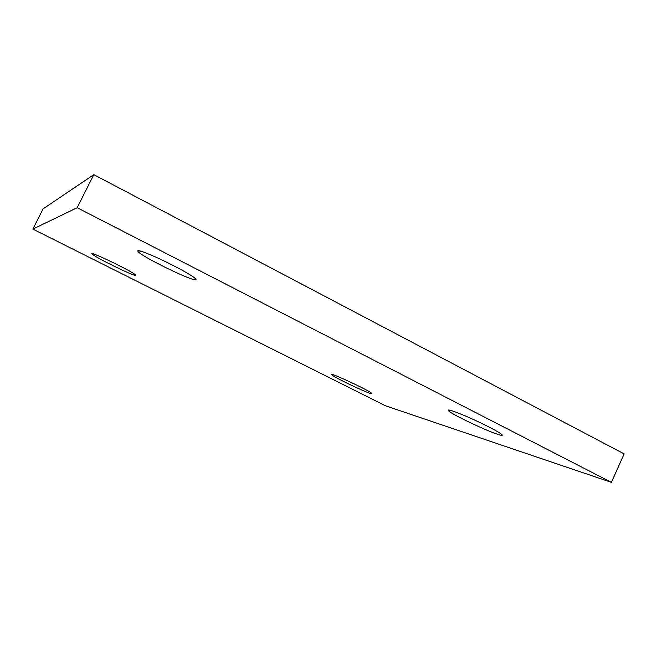 <?xml version="1.0" encoding="UTF-8"?>
<svg xmlns="http://www.w3.org/2000/svg" width="657" height="657" viewBox="0 0 657 657"><rect width="100%" height="100%" fill="white"/><g stroke="black" fill="none" stroke-linecap="round" stroke-linejoin="round"><path stroke-width="0.99" d="M135.457 275.398L135.071 274.527C129.166 269.633 84.687 248.625 92.809 254.555C97.532 258.505 132.509 275.595 135.457 275.398M370.211 393.387C372.1 393.986 372.47 393.855 371.304 392.985C365.596 388.55 324.591 369.891 332.245 375.188C336.097 378.235 363.378 391.317 370.211 393.387M498.22 434.499C502.572 435.87 503.402 435.575 500.691 433.62C495.945 430.253 479.388 421.95 465.682 416.086C451.006 409.968 445.577 408.457 449.404 411.561C455.818 416.324 487.223 431.099 498.22 434.499M195.236 279.816C196.632 279.907 196.213 279.11 193.979 277.435C188.452 273.287 170.565 263.736 155.914 257.158C140.27 250.342 134.759 248.896 139.383 252.822C148.26 259.811 189.816 279.89 195.236 279.816M32.85 229.096L77.181 207.719L93.828 174.647L624.15 453.897L611.412 482.353L385.495 405.788L32.85 229.096L43.107 208.827L93.828 174.647M77.181 207.719L611.412 482.353M92.809 254.555L93.163 253.857M332.245 375.188L332.541 374.564M449.404 411.561L450.045 410.173M139.383 252.822L140.294 250.982"/></g></svg>
